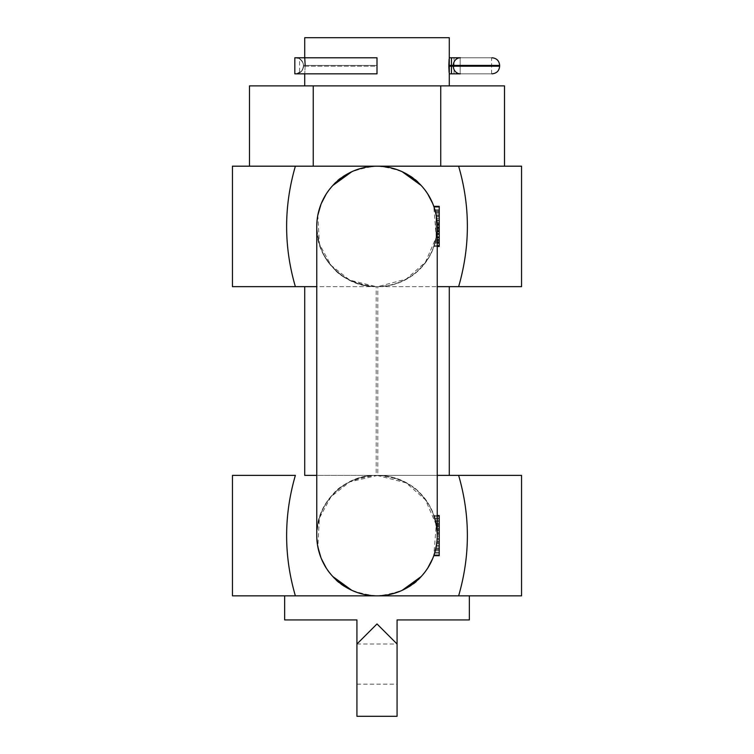 <?xml version="1.0" encoding="UTF-8"?>
<svg xmlns="http://www.w3.org/2000/svg" width="754" height="754" viewBox="0 0 754 754"><rect width="100%" height="100%" fill="white"/><g stroke="black" fill="none" stroke-linecap="round" stroke-linejoin="round"><path stroke-width="0.57" stroke-dasharray="3.77 2.83" d="M232.449 166.191L504.501 166.191M405.256 166.191L295.37 166.191M338.697 166.191L346.859 166.191M386.906 166.191L396.708 166.191M521.551 286.652L316.765 286.652M449.28 286.652L304.72 286.652M316.774 227.227A60.235 60.235 0 0 0 376.199 286.652L377.801 286.652L377.801 475.378A59.425 59.425 0 0 1 437.235 534.803A60.235 60.235 0 0 0 377.801 475.378L376.199 475.378A60.235 60.235 0 0 0 316.774 534.803L316.765 227.227C315.879 258.886 344.531 287.547 376.199 286.652C344.587 287.001 316.426 258.839 316.774 227.227L316.765 226.426L316.774 227.227A60.235 60.235 0 0 0 376.199 286.652L349.733 280.13L330.978 265.285L319.376 243.947L317.839 215.107M320.968 204.343L321.327 203.448M326.143 194.155L332.816 185.484M351.816 171.714L356.831 169.669M363.862 167.642L377 166.191L390.138 167.642M316.774 534.803L316.765 535.604L316.774 534.803A60.235 60.235 0 0 1 376.199 475.378C344.54 474.483 315.879 503.135 316.774 534.803C316.426 503.191 344.578 475.029 376.199 475.378L376.199 286.652L377.801 286.652A60.235 60.235 0 0 0 437.226 227.227A59.425 59.425 0 0 1 377.801 286.652L406.142 279.15L425.426 262.241L436.255 237.218L433.786 206.342L436.557 217.454A60.235 60.235 0 0 1 436.971 220.865L437.197 228.556A60.235 60.235 0 0 1 433.786 246.501A60.235 60.235 0 0 0 437.197 224.287L436.886 220.017A60.235 60.235 0 0 0 436.679 218.311L433.786 206.342A60.235 60.235 0 0 1 437.197 224.287L437.216 225.144L439.243 225.144L439.243 228.556L437.197 228.556L437.047 231.12L437.197 228.556L439.243 228.556L439.243 242.232L435.124 242.232L435.755 239.668L433.786 246.501A60.235 60.235 0 0 0 433.786 206.342A60.235 60.235 0 0 1 435.124 210.62L436.425 216.596L435.124 210.62A60.235 60.235 0 0 0 433.786 206.342L436.274 215.748L437.113 222.581A60.235 60.235 0 0 1 437.113 230.272L436.679 234.541L437.113 230.272A60.235 60.235 0 0 0 437.113 222.581L436.274 215.748L433.786 206.342C438.404 219.734 438.404 233.118 433.786 246.501L436.274 237.105L435.755 239.668L437.235 239.668M433.041 204.343L432.673 203.448M427.791 194.051L421.184 185.484M402.184 171.714L397.151 169.659M437.235 237.105L436.274 237.105A60.235 60.235 0 0 0 436.679 234.541L437.16 229.414L439.243 229.414L439.243 231.978L436.971 231.978L439.243 231.978L439.243 231.12L437.047 231.12L436.792 233.683A60.235 60.235 0 0 1 436.274 237.105L433.786 246.501C438.404 233.118 438.404 219.734 433.786 206.342A60.235 60.235 0 0 1 437.197 224.287L439.243 224.287L439.243 226.85L437.226 226.85L437.216 227.708L437.226 226.85L439.243 226.85L439.243 225.144L437.216 225.144M437.235 227.708L439.243 227.708L439.243 226.85L439.243 227.708L437.226 227.708L437.047 231.12L439.243 231.12L439.243 228.556L439.243 246.501L433.786 246.501C437.791 234.965 438.319 223.288 435.35 211.469C438.319 223.288 437.791 234.965 433.786 246.501A60.235 60.235 0 0 0 433.786 206.342L439.243 206.342L439.243 207.199L434.078 207.199L439.243 207.199L439.243 209.763L434.879 209.763L439.243 209.763L439.243 213.184L435.755 213.184L437.16 223.429A60.235 60.235 0 0 1 435.124 242.232L436.274 237.105L439.243 237.105L436.274 237.105L439.243 237.105L439.243 234.541L436.679 234.541L439.243 234.541L436.679 234.541L437.16 229.414L435.755 239.668L436.679 234.541L439.243 234.541L439.243 230.272L437.113 230.272L439.243 230.272L439.243 222.581L437.113 222.581L439.243 222.581L439.243 220.017L436.886 220.017M436.114 214.89L436.114 237.953L436.114 214.89L439.243 214.89L439.243 236.247L436.425 236.247M437.235 226.426L437.226 227.227L437.235 226.426A60.235 60.235 0 0 1 433.786 246.501L439.243 246.501L439.243 224.287L437.197 224.287L439.243 224.287M521.551 475.378L304.72 475.378L449.28 475.378L316.765 475.378L377 475.378L406.142 482.88L425.426 499.789L436.255 524.812L433.786 555.689L436.274 546.282A60.235 60.235 0 0 0 436.792 542.871L436.679 543.728A60.235 60.235 0 0 1 436.425 545.434L433.786 555.689C438.404 542.296 438.404 528.912 433.786 515.529L436.274 524.925A60.235 60.235 0 0 1 436.886 529.204L436.792 528.347A60.235 60.235 0 0 0 436.425 525.783L433.786 515.529C438.404 528.912 438.404 542.296 433.786 555.689C437.791 544.152 438.319 532.475 435.35 520.656L436.557 526.641L435.35 520.656C438.319 532.475 437.791 544.152 433.786 555.689L436.886 542.013A60.235 60.235 0 0 0 436.886 529.204L435.558 521.514L436.886 529.204A60.235 60.235 0 0 1 436.886 542.013L433.786 555.689L436.886 542.013A60.235 60.235 0 0 0 436.886 529.204L434.624 518.092L436.886 529.204A60.235 60.235 0 0 1 436.886 542.013L433.786 555.689A60.235 60.235 0 0 0 433.786 515.529L435.558 521.514L433.786 515.529A60.235 60.235 0 0 1 437.216 534.322A60.235 60.235 0 0 0 436.971 530.053A60.235 60.235 0 0 1 437.216 534.322A60.235 60.235 0 0 0 433.786 515.529L439.243 515.529L433.786 515.529L439.243 515.529L439.243 516.386L434.078 516.386L439.243 516.386L439.243 518.092L434.624 518.092L439.243 518.092L439.243 521.514L435.558 521.514L436.425 525.783L435.35 520.656L435.558 521.514L439.243 521.514L439.243 524.925L436.274 524.925L439.243 524.925L439.243 529.204L436.886 529.204L439.243 529.204L439.243 532.616L437.16 532.616L439.243 532.616L439.243 536.037L437.226 536.037L439.243 536.037L439.243 533.474L437.179 533.474L439.243 533.474L439.243 530.91L437.047 530.91M433.041 557.677L432.673 558.591M427.791 567.988L421.184 576.537M402.193 590.316L397.113 592.38M390.138 594.388L377 595.839L363.862 594.388M439.243 542.871L439.243 555.689L439.243 547.998L435.944 547.998L436.425 545.434L435.558 549.704L435.944 547.998L439.243 547.998L439.243 546.282L436.274 546.282L439.243 546.282L439.243 542.871L436.792 542.871M439.243 524.077L439.243 555.689L439.243 549.704L439.243 550.561L435.35 550.561L435.558 549.704L435.35 550.561L439.243 550.561L435.35 550.561L439.243 550.561L439.243 549.704L435.558 549.704L439.243 549.704L435.558 549.704L439.243 549.704L439.243 546.282L436.274 546.282L439.243 546.282L439.243 542.013L436.886 542.013L439.243 542.013L439.243 521.514L439.243 524.077L436.114 524.077M439.243 537.743L439.243 539.449L437.113 539.449A60.235 60.235 0 0 1 433.786 555.689A60.235 60.235 0 0 0 437.113 539.449L439.243 539.449L439.243 536.037L439.243 537.743L437.179 537.743M437.235 535.604L437.226 534.803L437.235 535.604A60.235 60.235 0 0 1 433.786 555.689L439.243 555.689L433.786 555.689L439.243 555.689L433.786 555.689L439.243 555.689L439.243 515.529L433.786 515.529L439.243 515.529L439.243 516.386L434.078 516.386L439.243 516.386L439.243 521.514L435.558 521.514L439.243 521.514L439.243 520.656L435.35 520.656L439.243 520.656L439.243 525.783L436.425 525.783L439.243 525.783L439.243 523.219L435.944 523.219L439.243 523.219L439.243 521.514L435.558 521.514L439.243 521.514L439.243 518.092L434.624 518.092L439.243 518.092L439.243 515.529L433.786 515.529L439.243 515.529L439.243 516.386L434.078 516.386L439.243 516.386L439.243 523.219L435.944 523.219L439.243 523.219L439.243 525.783L436.425 525.783L439.243 525.783L436.425 525.783L439.243 525.783L439.243 529.204L436.886 529.204L439.243 529.204L439.243 545.434L436.425 545.434L439.243 545.434L439.243 549.704L435.558 549.704L439.243 549.704L439.243 553.125L434.624 553.125L439.243 553.125L434.624 553.125L439.243 553.125L439.243 554.831L434.078 554.831L439.243 554.831L434.078 554.831L439.243 554.831L439.243 555.689L439.243 520.656L435.35 520.656L439.243 520.656L439.243 555.689L433.786 555.689L439.243 555.689L433.786 555.689L439.243 555.689L439.243 554.831L434.078 554.831L439.243 554.831L439.243 547.998L435.944 547.998L439.243 547.998L439.243 545.434L436.425 545.434L439.243 545.434L439.243 549.704L435.558 549.704L439.243 549.704L439.243 546.282L436.274 546.282M376.199 475.378L437.235 475.378M295.37 475.378L232.449 475.378M232.449 595.839L521.551 595.839M392.108 595.839L360.959 595.839M377.801 475.378L349.733 481.9L330.978 496.754L319.376 518.092L317.839 546.923M320.968 557.706L321.317 558.573M326.114 567.828L332.816 576.537M351.816 590.325L356.944 592.399M284.644 619.929L356.925 619.929L356.925 716.3M397.075 716.3L397.075 619.929L469.356 619.929M356.925 664.104L356.925 644.02L356.925 664.104M437.216 534.322L439.243 534.322L437.216 534.322L439.243 534.322L439.243 530.053L436.971 530.053L439.243 530.053L439.243 534.322L437.216 534.322L439.243 534.322L439.243 515.529L433.786 515.529L439.243 515.529L439.243 534.322M439.243 552.267L434.879 552.267M439.243 548.846L435.755 548.846M439.243 543.728L436.679 543.728M439.243 541.165L436.971 541.165M439.243 538.601L437.16 538.601L439.243 538.601M439.243 518.95L434.879 518.95M439.243 526.641L436.557 526.641L439.243 526.641M439.243 530.91L439.243 528.347L436.792 528.347M439.243 528.347L439.243 521.514L435.558 521.514L439.243 521.514L439.243 520.656L439.243 525.783L436.425 525.783M439.243 546.282L439.243 520.656L435.35 520.656L439.243 520.656L439.243 521.514L435.558 521.514L439.243 521.514L439.243 518.092L434.624 518.092M439.243 518.092L439.243 515.529L433.786 515.529L437.235 515.529M439.243 524.925L436.274 524.925M439.243 525.783L439.243 542.013L436.886 542.013L439.243 542.013L439.243 545.434L436.425 545.434L439.243 545.434L439.243 549.704L435.558 549.704L439.243 549.704L439.243 553.125L434.624 553.125M439.243 553.125L439.243 555.689L433.786 555.689L439.243 555.689L439.243 515.529L433.786 515.529M439.243 545.434L439.243 550.561L439.243 547.998L435.944 547.998L439.243 547.998L439.243 545.434L436.425 545.434M439.243 550.561L435.35 550.561L439.243 550.561M439.243 549.704L435.558 549.704M439.243 529.204L436.886 529.204M439.243 523.219L435.944 523.219L439.243 523.219M439.243 520.656L435.35 520.656M439.243 521.514L435.558 521.514M439.243 555.689L433.786 555.689L439.243 555.689L439.243 539.449L437.113 539.449L439.243 539.449L439.243 555.689M439.243 220.017L439.243 246.501L439.243 245.644L439.243 246.501L433.786 246.501L437.235 246.501M439.243 217.454L439.243 239.668L435.755 239.668L435.35 241.374L439.243 241.374L439.243 239.668L439.243 241.374L435.35 241.374L435.124 242.232L439.243 242.232L439.243 241.374L439.243 242.232L435.124 242.232L439.243 242.232L439.243 229.414L437.16 229.414A60.235 60.235 0 0 0 437.16 223.429L435.35 211.469L435.755 213.184L439.243 213.184L439.243 217.454L436.557 217.454M439.243 220.865L436.971 220.865M439.243 222.581L439.243 246.501L439.243 206.342L433.786 206.342L439.243 206.342L433.786 206.342L439.243 206.342L439.243 210.62L435.124 210.62L439.243 210.62L435.124 210.62L435.35 211.469L435.124 210.62L439.243 210.62L439.243 206.342L433.786 206.342L439.243 206.342L439.243 207.199L434.078 207.199L439.243 207.199L439.243 209.763L434.879 209.763L439.243 209.763L439.243 212.326L435.558 212.326L439.243 212.326L439.243 215.748L436.274 215.748L439.243 215.748L439.243 218.311L436.679 218.311L439.243 218.311L439.243 222.581L437.113 222.581M439.243 236.247L439.243 216.596L436.425 216.596M439.243 239.668L435.755 239.668L439.243 239.668L439.243 213.184L435.755 213.184L439.243 213.184L439.243 218.311L436.679 218.311L439.243 218.311L439.243 240.517L435.558 240.517L439.243 240.517L439.243 237.105M439.243 211.469L435.35 211.469M437.235 245.644L434.078 245.644L439.243 245.644L439.243 243.08L434.879 243.08L437.235 243.08M439.243 231.978L436.971 231.978M434.078 245.644L439.243 245.644L439.243 240.517L439.243 243.08L434.879 243.08M433.786 246.501L439.243 246.501L433.786 246.501L439.243 246.501L433.786 246.501L439.243 246.501L439.243 206.342L433.786 206.342M439.243 230.272L437.113 230.272M439.243 215.748L436.274 215.748M439.243 229.414L437.16 229.414L439.243 229.414M439.243 242.232L435.124 242.232M439.243 241.374L435.35 241.374M439.243 234.541L436.679 234.541M439.243 223.429L437.16 223.429L439.243 223.429M439.243 213.184L435.755 213.184L439.243 213.184M439.243 210.62L435.124 210.62M439.243 218.311L436.679 218.311M436.114 237.953L439.243 237.953M439.243 216.596L439.243 214.89M439.243 246.501L439.243 206.342M249.489 85.881L313.24 85.881L313.24 166.191M313.24 85.881L440.741 85.881L440.741 166.191M440.741 85.881L504.501 85.881M449.28 85.881L304.72 85.881L449.28 85.881M449.28 73.835L449.111 72.384M451.467 57.775L451.467 66.211L448.828 66.211L448.828 65.41L453.324 65.41A7.625 7.04 -90 0 1 460.364 57.775L492.023 57.775L449.28 57.775L449.111 59.236M304.72 57.775L295.879 57.775A7.625 7.559 -90 0 1 303.428 65.41L305.172 65.41L304.72 57.775M305.172 66.211L304.72 73.835L305.172 66.211L303.41 66.211L305.172 66.211M303.683 73.854L294.823 73.835M449.28 37.7L304.72 37.7M460.364 73.835L492.023 73.835L451.467 73.835L451.467 66.211L453.324 66.211A7.625 7.04 90 0 0 460.364 73.835M460.157 73.835L454.04 73.835L454.04 57.775L491.617 57.775L460.157 57.775L460.157 73.835L491.617 73.835L460.157 73.835L460.157 57.775M297.924 57.775L298.81 57.775M299.574 57.775L294.823 57.775L299.574 57.775L299.574 73.835M305.172 65.41L303.41 65.41L303.428 66.211A7.625 7.559 -90 0 1 296.265 73.826A7.625 7.559 -90 0 0 303.428 66.211L303.428 65.41L377 65.41L377 57.775L377 73.835L377 57.775L294.823 57.775M297.924 73.835L298.857 73.835M295.794 73.835L295.879 73.835A7.625 7.559 -90 0 0 296.265 73.826A7.625 7.559 -90 0 1 295.879 73.835L377 73.835L377 66.211L303.428 66.211L377 66.211L377 65.41L303.428 65.41A7.625 7.559 -90 0 0 295.879 57.775L377 57.775M499.648 66.211L453.324 66.211L453.324 65.41L499.648 65.41M375.52 286.614C354.248 283.928 339.856 277.312 332.316 266.775C323.221 258.085 318.047 244.532 316.793 226.125C317.981 208.575 323.089 195.295 332.118 186.285C339.375 175.786 353.843 169.094 375.52 166.238M378.48 166.238C399.752 168.924 414.153 175.531 421.684 186.068C431.081 195.54 436.255 209.047 437.207 226.596C436.217 244.004 430.949 257.5 421.392 267.095C413.889 275.21 401.354 285.285 378.48 286.614M378.48 475.425C399.752 478.102 414.144 484.718 421.684 495.255C430.751 503.898 435.925 517.423 437.207 535.84C436.057 553.342 430.968 566.622 421.957 575.66C414.719 586.197 400.233 592.917 378.48 595.792M375.52 595.792C354.248 593.106 339.856 586.499 332.316 575.962C323.221 567.272 318.047 553.719 316.793 535.302C317.981 517.762 323.089 504.483 332.118 495.472C339.375 484.963 353.833 478.281 375.52 475.425M356.925 684.18L397.075 684.18M356.925 644.02L397.075 644.02M491.617 73.835L491.617 57.775M295.898 57.775L296.803 57.841C300.884 58.718 303.089 61.244 303.41 65.41L303.41 66.211C303.947 66.795 303.165 68.557 301.063 71.489L296.181 73.854C300.035 73.421 302.448 70.867 303.41 66.211L303.41 65.41C303.947 64.816 303.165 63.063 301.063 60.131L296.181 57.756M300.394 73.854L301.817 73.854"/><path stroke-width="1.13" d="M521.551 166.191L504.501 166.191L504.501 85.881L313.24 85.881L313.24 166.191L232.449 166.191L232.449 286.652L295.37 286.652C283.711 246.605 283.711 206.455 295.37 166.191L521.551 166.191L521.551 286.652L458.63 286.652C470.289 246.322 470.289 206.162 458.63 166.191M313.24 166.191L338.697 166.191M346.859 166.191L386.906 166.191M396.708 166.191L405.256 166.191M304.72 475.378L316.765 475.378L304.72 475.378L304.72 286.652L232.449 286.652M316.765 286.652L295.37 286.652M458.63 286.652L437.235 286.652L449.28 286.652L449.28 475.378M317.839 215.107L320.968 204.343M321.327 203.448L326.143 194.155M332.816 185.484L351.816 171.714M356.831 169.669L363.862 167.642M437.207 224.569A60.235 60.235 0 0 0 437.197 224.287L437.216 225.144L437.197 224.287L439.243 224.287L439.243 206.342L433.786 206.342L433.041 204.343M432.673 203.448L427.791 194.051M421.184 185.484L402.184 171.714M397.151 169.659L390.138 167.642M439.243 224.287L439.243 225.144L437.216 225.144L437.216 227.708L439.243 227.708L439.243 231.12L437.235 231.12M437.207 224.852A60.235 60.235 0 0 1 437.235 226.426L437.235 535.604A60.235 60.235 0 0 0 433.786 515.529M437.235 534.803L437.235 227.227M437.235 515.529L439.243 515.529L439.243 555.689L433.786 555.689L433.041 557.677M432.673 558.591L427.791 567.988M421.184 576.537L402.193 590.316M397.113 592.38L390.138 594.388M437.235 475.378L521.551 475.378L521.551 595.839L458.63 595.839C470.289 555.67 470.289 515.51 458.63 475.378M458.63 595.839L232.449 595.839L232.449 475.378L295.37 475.378C283.711 515.642 283.711 555.792 295.37 595.839M360.959 595.839L392.108 595.839M317.839 546.923L320.968 557.706M321.317 558.573L326.114 567.828M332.816 576.537L351.816 590.325M356.944 592.399L363.862 594.388M316.765 226.426A60.235 60.235 0 0 1 377 166.191A60.235 60.235 0 0 1 437.235 226.426A60.235 60.235 0 0 0 377 166.191A60.235 60.235 0 0 0 316.765 226.426L316.765 535.604A60.235 60.235 0 0 0 377 595.839A60.235 60.235 0 0 0 437.235 535.604A60.235 60.235 0 0 1 377 595.839A60.235 60.235 0 0 1 316.765 535.604M469.356 595.839L469.356 619.929L397.075 619.929L397.075 644.02L377 623.944L356.925 644.02L356.925 619.929L284.644 619.929L284.644 595.839M356.925 716.3L356.925 644.02L377 623.944L397.075 644.02L397.075 716.3L356.925 716.3M437.235 239.668L439.243 239.668L439.243 246.501L437.235 246.501M439.243 245.644L437.235 245.644M439.243 243.08L437.235 243.08M439.243 231.12L439.243 237.105L437.235 237.105M439.243 237.105L439.243 239.668M439.243 233.683L437.235 233.683M439.243 225.144L439.243 227.708M440.741 85.881L440.741 166.191M313.24 85.881L249.489 85.881L249.489 166.191M298.81 57.775L304.72 57.775L304.72 37.7L449.28 37.7L449.28 85.881M304.72 85.881L304.72 73.854L298.857 73.835M296.586 57.775L304.729 57.756L305.172 65.41M449.111 72.384L448.828 66.211L453.324 66.211A7.625 7.04 -90 0 0 460.364 73.835L449.299 73.835L451.467 73.835L451.467 65.41L448.828 65.41L449.111 59.236M454.04 73.835L460.157 73.835M449.28 57.775L460.364 57.775A7.625 7.04 90 0 0 453.324 65.41L451.467 65.41L451.467 57.775M454.04 57.775L460.157 57.775M295.879 57.775L297.924 57.775M294.823 57.775L377 57.775L377 73.835L294.823 73.835L294.823 57.775L294.823 73.835M295.879 73.835L297.924 73.835M296.586 73.835L296.068 73.854M499.648 66.211L499.648 65.41L453.324 65.41L453.324 66.211L499.648 66.211C499.195 70.848 496.66 73.383 492.023 73.835M499.648 65.41C499.195 60.772 496.66 58.228 492.023 57.775M295.785 57.775L296.265 57.756M300.394 73.854L304.729 73.854M301.817 73.854L303.683 73.854"/></g></svg>
